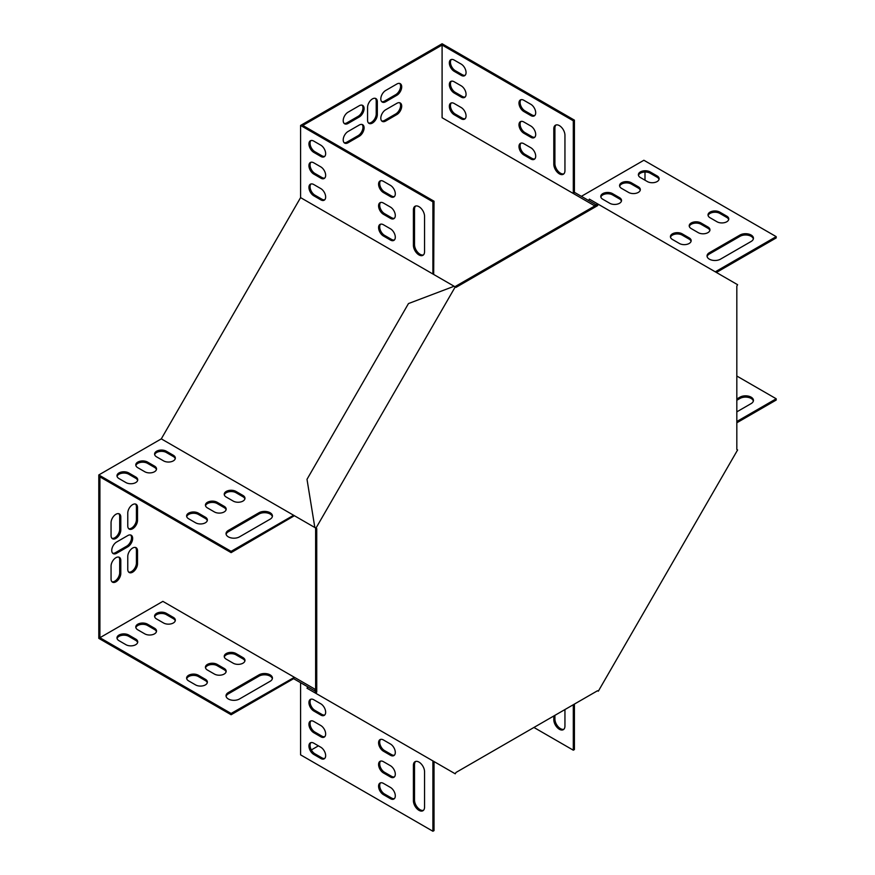 <?xml version="1.0" encoding="UTF-8"?>
<svg xmlns="http://www.w3.org/2000/svg" width="875" height="875" viewBox="0 0 875 875"><rect width="100%" height="100%" fill="white"/><g stroke="black" fill="none" stroke-linecap="round" stroke-linejoin="round"><path stroke-width="1.31" d="M316.739 528.609L315.623 527.964L315.623 691.37L316.739 692.016L316.739 528.609L315.952 528.161L455.241 286.902L456.028 287.361L597.538 205.658L596.422 205.012L454.913 286.716M316.739 692.016L315.952 693.383L455.241 773.806L456.028 772.439L597.538 690.736L598.325 691.184L737.614 449.936L736.827 449.487L736.827 286.07L737.614 284.714L597.209 203.645L596.422 205.012L588.591 200.495L589.378 199.128L597.209 203.645M597.538 205.658L598.325 204.291M315.952 528.161L314.836 527.516L307.005 479.314L408.472 303.57L454.125 286.256L455.241 286.902M314.836 692.738L315.623 691.37L307.792 686.853L307.005 688.22L315.952 693.383M127.772 569.352A6.891 3.981 120 0 0 129.205 572.513A6.891 3.981 120 0 0 134.509 570.664A6.891 3.981 120 0 0 137.517 563.73L137.517 550.856A6.891 3.981 120 0 0 136.095 547.706A6.891 3.981 120 0 0 130.78 549.555A6.891 3.981 120 0 0 127.772 556.489L127.772 569.352M348.075 131.48A6.891 3.981 120 0 0 343.58 137.561A6.891 3.981 120 0 0 344.63 143.084A6.891 3.981 120 0 0 348.075 142.745L359.22 136.314A6.891 3.981 120 0 0 363.727 130.233A6.891 3.981 120 0 0 362.666 124.709A6.891 3.981 120 0 0 359.22 125.048L348.075 131.48M120.805 517.081A6.891 3.981 120 0 0 119.383 513.931A6.891 3.981 120 0 0 114.067 515.78A6.891 3.981 120 0 0 111.059 522.714L111.059 535.577A6.891 3.981 120 0 0 112.481 538.737A6.891 3.981 120 0 0 117.797 536.889A6.891 3.981 120 0 0 120.805 529.955L120.805 517.081L119.689 516.447A6.891 3.981 120 0 0 118.781 513.691M396.823 95.298A6.891 3.981 120 0 0 401.33 89.217A6.891 3.981 120 0 0 400.28 83.694A6.891 3.981 120 0 0 396.823 84.033L385.689 90.475A6.891 3.981 120 0 0 381.183 96.545A6.891 3.981 120 0 0 382.244 102.069A6.891 3.981 120 0 0 385.689 101.73L396.823 95.298L395.719 94.653A6.891 3.981 120 0 0 400.05 89.086A6.891 3.981 120 0 0 399.678 83.453M367.577 107.362L367.577 120.225A6.891 3.981 120 0 0 369.009 123.386A6.891 3.981 120 0 0 374.314 121.538A6.891 3.981 120 0 0 377.333 114.592L377.333 101.73A6.891 3.981 120 0 0 375.9 98.569A6.891 3.981 120 0 0 370.584 100.417A6.891 3.981 120 0 0 367.577 107.362M116.627 553.273L127.772 546.842A6.891 3.981 120 0 0 132.278 540.761A6.891 3.981 120 0 0 131.217 535.238A6.891 3.981 120 0 0 127.772 535.577L116.627 542.019A6.891 3.981 120 0 0 112.12 548.089A6.891 3.981 120 0 0 113.181 553.613A6.891 3.981 120 0 0 116.627 553.273L115.511 552.628L126.656 546.197A6.891 3.981 120 0 0 130.998 540.63A6.891 3.981 120 0 0 130.616 534.997M582.039 198.527L442.094 117.731L573.628 193.67L574.416 192.314L595.306 204.367L594.847 205.92M573.3 193.484L573.3 120.794L442.094 45.041L442.094 117.731M442.094 45.041L302.816 125.453L434.022 201.206L432.906 201.852L300.584 125.453L442.094 43.75L574.416 120.148L574.416 192.314M231.12 714.744L98.798 638.356L98.798 474.95L231.12 551.348L231.12 552.628L99.914 476.875L99.914 637.711L231.12 713.464L231.12 714.744L293.617 678.672L294.405 677.305L231.12 713.464M294.077 677.119L162.87 601.366L99.914 637.711M311.347 749.93L318.413 745.85M644.995 180.195L644.995 172.036M348.075 112.186A6.891 3.981 120 0 0 343.58 118.256A6.891 3.981 120 0 0 344.63 123.78A6.891 3.981 120 0 0 348.075 123.441L359.22 117.009A6.891 3.981 120 0 0 363.727 110.928A6.891 3.981 120 0 0 362.666 105.405A6.891 3.981 120 0 0 359.22 105.755L348.075 112.186M111.059 579.009A6.891 3.981 120 0 0 112.481 582.159A6.891 3.981 120 0 0 117.797 580.311A6.891 3.981 120 0 0 120.805 573.377L120.805 560.514A6.891 3.981 120 0 0 119.383 557.353A6.891 3.981 120 0 0 114.067 559.202A6.891 3.981 120 0 0 111.059 566.136L111.059 579.009M396.823 114.592A6.891 3.981 120 0 0 401.33 108.522A6.891 3.981 120 0 0 400.28 102.998A6.891 3.981 120 0 0 396.823 103.338L385.689 109.769A6.891 3.981 120 0 0 381.183 115.85A6.891 3.981 120 0 0 382.244 121.373A6.891 3.981 120 0 0 385.689 121.034L396.823 114.592L395.719 113.958A6.891 3.981 120 0 0 400.05 108.391A6.891 3.981 120 0 0 399.678 102.758M137.517 507.434A6.891 3.981 120 0 0 136.095 504.284A6.891 3.981 120 0 0 130.78 506.122A6.891 3.981 120 0 0 127.772 513.067L127.772 525.93A6.891 3.981 120 0 0 129.205 529.091A6.891 3.981 120 0 0 134.509 527.242A6.891 3.981 120 0 0 137.517 520.308L137.517 507.434L136.412 506.789A6.891 3.981 120 0 0 135.494 504.033M581.383 196.328L643.88 160.256L776.202 236.644L715.28 271.819M434.022 761.556L434.022 830.605L432.906 831.25L300.584 754.852L300.584 682.686L315.623 691.37L293.617 678.672M98.798 474.95L161.295 438.867L300.584 197.619L300.584 125.453M128.691 572.108A6.891 3.981 120 0 0 133.755 569.625A6.891 3.981 120 0 0 136.412 563.084L136.412 550.222A6.891 3.981 120 0 0 135.494 547.466M344.116 142.68A6.891 3.981 120 0 0 346.959 142.1L358.105 135.669A6.891 3.981 120 0 0 362.447 130.102A6.891 3.981 120 0 0 362.064 124.469M111.978 538.333A6.891 3.981 120 0 0 117.042 535.85A6.891 3.981 120 0 0 119.689 529.309L119.689 516.447M381.73 101.675A6.891 3.981 120 0 0 384.573 101.084L395.719 94.653M368.495 122.981A6.891 3.981 120 0 0 373.559 120.487A6.891 3.981 120 0 0 376.217 113.958L376.217 101.084A6.891 3.981 120 0 0 375.298 98.328M112.667 553.219A6.891 3.981 120 0 0 115.511 552.628M344.116 123.386A6.891 3.981 120 0 0 346.959 122.795L358.105 116.364A6.891 3.981 120 0 0 362.447 110.797A6.891 3.981 120 0 0 362.064 105.164M111.978 581.766A6.891 3.981 120 0 0 117.042 579.272A6.891 3.981 120 0 0 119.689 572.731L119.689 559.869A6.891 3.981 120 0 0 118.781 557.113M381.73 120.969A6.891 3.981 120 0 0 384.573 120.389L395.719 113.958M128.691 528.686A6.891 3.981 120 0 0 133.755 526.203A6.891 3.981 120 0 0 136.412 519.663L136.412 506.789M300.584 197.619L454.125 286.256M573.628 193.67L594.519 205.734M595.306 204.367L596.422 205.012M573.3 120.794L574.416 120.148M553.798 164.216L553.798 128.833A7.875 4.55 60 0 1 555.439 125.223A7.875 4.55 60 0 1 561.509 127.334A7.875 4.55 60 0 1 564.944 135.264L564.944 170.647A7.875 4.55 60 0 1 563.314 174.256A7.875 4.55 60 0 1 557.244 172.145A7.875 4.55 60 0 1 553.798 164.216L554.914 163.57L554.914 128.188A7.875 4.55 60 0 1 556.03 124.972M523.852 100.286L530.819 104.3A6.891 3.981 60 0 1 535.325 110.381A6.891 3.981 60 0 1 534.264 115.905A6.891 3.981 60 0 1 530.819 115.566L523.852 111.541A6.891 3.981 60 0 1 519.356 105.47A6.891 3.981 60 0 1 520.406 99.936A6.891 3.981 60 0 1 523.852 100.286M523.852 143.708L530.819 147.733A6.891 3.981 60 0 1 535.325 153.803A6.891 3.981 60 0 1 534.264 159.327A6.891 3.981 60 0 1 530.819 158.988L523.852 154.963A6.891 3.981 60 0 1 519.356 148.892A6.891 3.981 60 0 1 520.406 143.369A6.891 3.981 60 0 1 523.852 143.708M523.852 121.997L530.819 126.011A6.891 3.981 60 0 1 535.325 132.092A6.891 3.981 60 0 1 534.264 137.616A6.891 3.981 60 0 1 530.819 137.277L523.852 133.252A6.891 3.981 60 0 1 519.356 127.181A6.891 3.981 60 0 1 520.406 121.658A6.891 3.981 60 0 1 523.852 121.997M454.212 103.502L461.18 107.516A6.891 3.981 60 0 1 465.686 113.597A6.891 3.981 60 0 1 464.625 119.12A6.891 3.981 60 0 1 461.18 118.781L454.212 114.756A6.891 3.981 60 0 1 449.706 108.686A6.891 3.981 60 0 1 450.767 103.162A6.891 3.981 60 0 1 454.212 103.502M454.212 60.08L461.18 64.094A6.891 3.981 60 0 1 465.686 70.175A6.891 3.981 60 0 1 464.625 75.698A6.891 3.981 60 0 1 461.18 75.348L454.212 71.334A6.891 3.981 60 0 1 449.706 65.253A6.891 3.981 60 0 1 450.767 59.73A6.891 3.981 60 0 1 454.212 60.08M454.212 81.791L461.18 85.805A6.891 3.981 60 0 1 465.686 91.886A6.891 3.981 60 0 1 464.625 97.409A6.891 3.981 60 0 1 461.18 97.07L454.212 93.045A6.891 3.981 60 0 1 449.706 86.975A6.891 3.981 60 0 1 450.767 81.441A6.891 3.981 60 0 1 454.212 81.791M563.828 173.863A7.875 4.55 60 0 1 557.998 171.106A7.875 4.55 60 0 1 554.914 163.57M534.778 115.5A6.891 3.981 60 0 1 531.934 114.92L524.967 110.895A6.891 3.981 60 0 1 520.636 105.328A6.891 3.981 60 0 1 521.008 99.695M534.778 158.933A6.891 3.981 60 0 1 531.934 158.342L524.967 154.328A6.891 3.981 60 0 1 520.636 148.761A6.891 3.981 60 0 1 521.008 143.128M534.778 137.211A6.891 3.981 60 0 1 531.934 136.631L524.967 132.606A6.891 3.981 60 0 1 520.636 127.05A6.891 3.981 60 0 1 521.008 121.406M465.139 118.716A6.891 3.981 60 0 1 462.295 118.136L455.328 114.111A6.891 3.981 60 0 1 450.986 108.555A6.891 3.981 60 0 1 451.369 102.911M465.139 75.294A6.891 3.981 60 0 1 462.295 74.714L455.328 70.689A6.891 3.981 60 0 1 450.986 65.122A6.891 3.981 60 0 1 451.369 59.489M465.139 97.005A6.891 3.981 60 0 1 462.295 96.425L455.328 92.4A6.891 3.981 60 0 1 450.986 86.833A6.891 3.981 60 0 1 451.369 81.2M776.202 236.644L776.202 237.934L716.395 272.464M736.827 376.031L776.202 398.77L776.202 400.05L736.827 422.778M753.353 238.897A7.875 4.55 0 0 0 748.048 235.222A7.875 4.55 0 0 0 739.987 236.327L709.341 254.013A7.875 4.55 0 0 0 707.109 256.594M728.678 219.603A6.891 3.981 0 0 0 726.753 217.427L719.786 213.402A6.891 3.981 0 0 0 712.797 212.428A6.891 3.981 0 0 0 708.105 215.578M691.075 241.314A6.891 3.981 0 0 0 689.15 239.137L682.183 235.123A6.891 3.981 0 0 0 675.194 234.139A6.891 3.981 0 0 0 670.502 237.289M709.877 230.453A6.891 3.981 0 0 0 707.952 228.287L700.984 224.262A6.891 3.981 0 0 0 693.995 223.289A6.891 3.981 0 0 0 689.303 226.439M621.436 201.108A6.891 3.981 0 0 0 619.5 198.931L612.533 194.906A6.891 3.981 0 0 0 605.555 193.933A6.891 3.981 0 0 0 600.863 197.083M659.039 179.386A6.891 3.981 0 0 0 657.114 177.22L650.147 173.195A6.891 3.981 0 0 0 643.158 172.222A6.891 3.981 0 0 0 638.466 175.372M640.238 190.247A6.891 3.981 0 0 0 638.302 188.07L631.345 184.056A6.891 3.981 0 0 0 624.356 183.083A6.891 3.981 0 0 0 619.664 186.222M751.133 241.467A7.875 4.55 0 0 0 753.441 238.252A7.875 4.55 0 0 0 748.573 234.052A7.875 4.55 0 0 0 739.987 235.036L709.341 252.733A7.875 4.55 0 0 0 707.033 255.948A7.875 4.55 0 0 0 711.9 260.148A7.875 4.55 0 0 0 720.486 259.164L751.133 241.467M717.008 221.769A6.891 3.981 0 0 0 724.511 222.633A6.891 3.981 0 0 0 728.777 218.958A6.891 3.981 0 0 0 726.753 216.136L719.786 212.122A6.891 3.981 0 0 0 712.272 211.258A6.891 3.981 0 0 0 708.017 214.933A6.891 3.981 0 0 0 710.041 217.744L717.008 221.769M679.394 243.48A6.891 3.981 0 0 0 686.908 244.344A6.891 3.981 0 0 0 691.162 240.669A6.891 3.981 0 0 0 689.15 237.858L682.183 233.833A6.891 3.981 0 0 0 674.669 232.969A6.891 3.981 0 0 0 670.414 236.644A6.891 3.981 0 0 0 672.427 239.466L679.394 243.48M698.195 232.63A6.891 3.981 0 0 0 705.709 233.494A6.891 3.981 0 0 0 709.964 229.808A6.891 3.981 0 0 0 707.952 226.997L700.984 222.972A6.891 3.981 0 0 0 693.47 222.108A6.891 3.981 0 0 0 689.216 225.794A6.891 3.981 0 0 0 691.239 228.605L698.195 232.63M609.755 203.273A6.891 3.981 0 0 0 617.269 204.137A6.891 3.981 0 0 0 621.523 200.463A6.891 3.981 0 0 0 619.5 197.641L612.533 193.627A6.891 3.981 0 0 0 605.03 192.763A6.891 3.981 0 0 0 600.764 196.438A6.891 3.981 0 0 0 602.788 199.248L609.755 203.273M647.358 181.562A6.891 3.981 0 0 0 654.872 182.427A6.891 3.981 0 0 0 659.127 178.752A6.891 3.981 0 0 0 657.114 175.93L650.147 171.916A6.891 3.981 0 0 0 642.633 171.052A6.891 3.981 0 0 0 638.378 174.727A6.891 3.981 0 0 0 640.391 177.537L647.358 181.562M628.556 192.412A6.891 3.981 0 0 0 636.07 193.277A6.891 3.981 0 0 0 640.325 189.602A6.891 3.981 0 0 0 638.302 186.791L631.345 182.766A6.891 3.981 0 0 0 623.831 181.902A6.891 3.981 0 0 0 619.577 185.588A6.891 3.981 0 0 0 621.589 188.398L628.556 192.412M573.3 704.725L573.3 750.192L574.416 749.547L574.416 704.08M573.3 750.192L533.925 727.464M564.944 709.548L564.944 726.064A7.875 4.55 60 0 1 563.314 729.673A7.875 4.55 60 0 1 557.244 727.562A7.875 4.55 60 0 1 553.798 719.633L553.798 715.991M563.828 729.28A7.875 4.55 60 0 1 557.998 726.523A7.875 4.55 60 0 1 554.914 718.988L554.914 715.345M776.202 398.77L736.827 421.498M736.827 398.978L739.987 397.152A7.875 4.55 180 0 1 748.573 396.167A7.875 4.55 180 0 1 753.441 400.378A7.875 4.55 180 0 1 751.133 403.594L736.827 411.852M736.827 400.269L739.987 398.442A7.875 4.55 180 0 1 748.048 397.348A7.875 4.55 180 0 1 753.353 401.012M231.12 552.628L294.405 515.714L161.295 438.867M314.738 526.925L315.295 527.778M314.508 527.33L293.617 515.266L231.12 551.348M433.694 274.466L434.022 201.206M432.906 274.006L432.906 201.852M415.636 206.03A7.875 4.55 -120 0 0 414.52 209.245L414.52 244.628A7.875 4.55 -120 0 0 417.594 252.164A7.875 4.55 -120 0 0 423.434 254.92M380.614 180.753A6.891 3.981 -120 0 0 380.231 186.386A6.891 3.981 -120 0 0 384.573 191.953L391.541 195.978A6.891 3.981 -120 0 0 394.384 196.558M380.614 224.186A6.891 3.981 -120 0 0 380.231 229.819A6.891 3.981 -120 0 0 384.573 235.386L391.541 239.4A6.891 3.981 -120 0 0 394.384 239.991M380.614 202.464A6.891 3.981 -120 0 0 380.231 208.108A6.891 3.981 -120 0 0 384.573 213.664L391.541 217.689A6.891 3.981 -120 0 0 394.384 218.269M310.975 183.969A6.891 3.981 -120 0 0 310.592 189.613A6.891 3.981 -120 0 0 314.934 195.169L321.891 199.194A6.891 3.981 -120 0 0 324.734 199.773M310.975 140.547A6.891 3.981 -120 0 0 310.592 146.18A6.891 3.981 -120 0 0 314.934 151.747L321.891 155.772A6.891 3.981 -120 0 0 324.734 156.352M310.975 162.258A6.891 3.981 -120 0 0 310.592 167.891A6.891 3.981 -120 0 0 314.934 173.458L321.891 177.483A6.891 3.981 -120 0 0 324.734 178.062M424.55 216.322A7.875 4.55 -120 0 0 421.105 208.392A7.875 4.55 -120 0 0 415.034 206.281A7.875 4.55 -120 0 0 413.405 209.891L413.405 245.273A7.875 4.55 -120 0 0 416.839 253.203A7.875 4.55 -120 0 0 422.92 255.314A7.875 4.55 -120 0 0 424.55 251.705L424.55 216.322M390.425 196.623A6.891 3.981 -120 0 0 393.87 196.963A6.891 3.981 -120 0 0 394.931 191.439A6.891 3.981 -120 0 0 390.425 185.358L383.458 181.344A6.891 3.981 -120 0 0 380.012 181.005A6.891 3.981 -120 0 0 378.952 186.528A6.891 3.981 -120 0 0 383.458 192.598L390.425 196.623L391.541 195.978M390.425 240.045A6.891 3.981 -120 0 0 393.87 240.384A6.891 3.981 -120 0 0 394.931 234.861A6.891 3.981 -120 0 0 390.425 228.791L383.458 224.766A6.891 3.981 -120 0 0 380.012 224.427A6.891 3.981 -120 0 0 378.952 229.95A6.891 3.981 -120 0 0 383.458 236.02L390.425 240.045L391.541 239.4M390.425 218.334A6.891 3.981 -120 0 0 393.87 218.673A6.891 3.981 -120 0 0 394.931 213.15A6.891 3.981 -120 0 0 390.425 207.08L383.458 203.055A6.891 3.981 -120 0 0 380.012 202.716A6.891 3.981 -120 0 0 378.952 208.239A6.891 3.981 -120 0 0 383.458 214.309L390.425 218.334L391.541 217.689M320.775 199.839A6.891 3.981 -120 0 0 324.231 200.178A6.891 3.981 -120 0 0 325.281 194.655A6.891 3.981 -120 0 0 320.775 188.573L313.819 184.559A6.891 3.981 -120 0 0 310.363 184.22A6.891 3.981 -120 0 0 309.312 189.744A6.891 3.981 -120 0 0 313.819 195.814L320.775 199.839L321.891 199.194M320.775 156.417A6.891 3.981 -120 0 0 324.231 156.756A6.891 3.981 -120 0 0 325.281 151.233A6.891 3.981 -120 0 0 320.775 145.152L313.819 141.137A6.891 3.981 -120 0 0 310.363 140.787A6.891 3.981 -120 0 0 309.312 146.311A6.891 3.981 -120 0 0 313.819 152.392L320.775 156.417L321.891 155.772M320.775 178.128A6.891 3.981 -120 0 0 324.231 178.467A6.891 3.981 -120 0 0 325.281 172.944A6.891 3.981 -120 0 0 320.775 166.863L313.819 162.848A6.891 3.981 -120 0 0 310.363 162.498A6.891 3.981 -120 0 0 309.312 168.033A6.891 3.981 -120 0 0 313.819 174.103L320.775 178.128L321.891 177.483M272.355 516.6A7.875 4.55 -0 0 0 267.039 512.936A7.875 4.55 -0 0 0 258.978 514.03L228.342 531.727A7.875 4.55 -0 0 0 226.111 534.297M207.288 520.625A6.891 3.981 -0 0 0 205.352 518.448L198.395 514.434A6.891 3.981 -0 0 0 191.406 513.461A6.891 3.981 -0 0 0 186.714 516.6M244.891 498.914A6.891 3.981 -0 0 0 242.966 496.738L235.998 492.723A6.891 3.981 -0 0 0 229.009 491.75A6.891 3.981 -0 0 0 224.317 494.889M226.089 509.764A6.891 3.981 -0 0 0 224.153 507.598L217.197 503.573A6.891 3.981 -0 0 0 210.208 502.6A6.891 3.981 -0 0 0 205.516 505.75M175.252 458.708A6.891 3.981 -0 0 0 173.316 456.531L166.359 452.517A6.891 3.981 -0 0 0 159.37 451.533A6.891 3.981 -0 0 0 154.678 454.683M137.638 480.419A6.891 3.981 -0 0 0 135.713 478.242L128.745 474.228A6.891 3.981 -0 0 0 121.756 473.255A6.891 3.981 -0 0 0 117.064 476.394M156.439 469.558A6.891 3.981 -0 0 0 154.514 467.392L147.547 463.367A6.891 3.981 -0 0 0 140.558 462.394A6.891 3.981 -0 0 0 135.877 465.544M228.342 530.436A7.875 4.55 -0 0 0 226.034 533.652A7.875 4.55 -0 0 0 230.891 537.852A7.875 4.55 -0 0 0 239.477 536.867L270.123 519.181A7.875 4.55 -0 0 0 272.431 515.966A7.875 4.55 -0 0 0 267.564 511.755A7.875 4.55 -0 0 0 258.978 512.739L228.342 530.436L228.342 531.727M195.606 522.791A6.891 3.981 -0 0 0 203.12 523.655A6.891 3.981 -0 0 0 207.375 519.98A6.891 3.981 -0 0 0 205.352 517.169L198.395 513.144A6.891 3.981 -0 0 0 190.881 512.28A6.891 3.981 -0 0 0 186.616 515.966A6.891 3.981 -0 0 0 188.639 518.777L195.606 522.791M233.209 501.08A6.891 3.981 -0 0 0 240.723 501.944A6.891 3.981 -0 0 0 244.978 498.269A6.891 3.981 -0 0 0 242.966 495.458L235.998 491.433A6.891 3.981 -0 0 0 228.484 490.569A6.891 3.981 -0 0 0 224.23 494.244A6.891 3.981 -0 0 0 226.253 497.066L233.209 501.08M214.408 511.941A6.891 3.981 -0 0 0 221.922 512.805A6.891 3.981 -0 0 0 226.177 509.13A6.891 3.981 -0 0 0 224.153 506.308L217.197 502.294A6.891 3.981 -0 0 0 209.683 501.43A6.891 3.981 -0 0 0 205.428 505.105A6.891 3.981 -0 0 0 207.441 507.916L214.408 511.941M163.57 460.873A6.891 3.981 -0 0 0 171.084 461.738A6.891 3.981 -0 0 0 175.339 458.062A6.891 3.981 -0 0 0 173.316 455.252L166.359 451.227A6.891 3.981 -0 0 0 158.845 450.363A6.891 3.981 -0 0 0 154.591 454.038A6.891 3.981 -0 0 0 156.603 456.859L163.57 460.873M125.956 482.584A6.891 3.981 -0 0 0 133.47 483.448A6.891 3.981 -0 0 0 137.736 479.773A6.891 3.981 -0 0 0 135.713 476.962L128.745 472.938A6.891 3.981 -0 0 0 121.231 472.073A6.891 3.981 -0 0 0 116.977 475.748A6.891 3.981 -0 0 0 119 478.57L125.956 482.584M144.769 471.734A6.891 3.981 -0 0 0 152.283 472.598A6.891 3.981 -0 0 0 156.537 468.913A6.891 3.981 -0 0 0 154.514 466.102L147.547 462.077A6.891 3.981 -0 0 0 140.033 461.223A6.891 3.981 -0 0 0 135.778 464.898A6.891 3.981 -0 0 0 137.802 467.709L144.769 471.734M314.508 690.725L315.295 689.369L294.405 677.305M432.906 760.911L432.906 831.25M415.636 761.447A7.875 4.55 -120 0 0 414.52 764.663L414.52 800.045A7.875 4.55 -120 0 0 417.594 807.581A7.875 4.55 -120 0 0 423.434 810.337M380.614 782.819A6.891 3.981 -120 0 0 380.231 788.452A6.891 3.981 -120 0 0 384.573 794.019L391.541 798.033A6.891 3.981 -120 0 0 394.384 798.623M380.614 739.397A6.891 3.981 -120 0 0 380.231 745.03A6.891 3.981 -120 0 0 384.573 750.597L391.541 754.611A6.891 3.981 -120 0 0 394.384 755.202M380.614 761.108A6.891 3.981 -120 0 0 380.231 766.741A6.891 3.981 -120 0 0 384.573 772.308L391.541 776.322A6.891 3.981 -120 0 0 394.384 776.913M310.975 699.18A6.891 3.981 -120 0 0 310.592 704.823A6.891 3.981 -120 0 0 314.934 710.38L321.891 714.405A6.891 3.981 -120 0 0 324.734 714.984M310.975 742.613A6.891 3.981 -120 0 0 310.592 748.245A6.891 3.981 -120 0 0 314.934 753.812L321.891 757.827A6.891 3.981 -120 0 0 324.734 758.417M310.975 720.902A6.891 3.981 -120 0 0 310.592 726.534A6.891 3.981 -120 0 0 314.934 732.102L321.891 736.116A6.891 3.981 -120 0 0 324.734 736.706M413.405 800.691A7.875 4.55 -120 0 0 416.839 808.62A7.875 4.55 -120 0 0 422.92 810.731A7.875 4.55 -120 0 0 424.55 807.122L424.55 771.739A7.875 4.55 -120 0 0 421.105 763.809A7.875 4.55 -120 0 0 415.034 761.698A7.875 4.55 -120 0 0 413.405 765.308L413.405 800.691L414.52 800.045M390.425 798.678A6.891 3.981 -120 0 0 393.87 799.028A6.891 3.981 -120 0 0 394.931 793.494A6.891 3.981 -120 0 0 390.425 787.423L383.458 783.398A6.891 3.981 -120 0 0 380.012 783.059A6.891 3.981 -120 0 0 378.952 788.583A6.891 3.981 -120 0 0 383.458 794.664L390.425 798.678L391.541 798.033M390.425 755.256A6.891 3.981 -120 0 0 393.87 755.595A6.891 3.981 -120 0 0 394.931 750.072A6.891 3.981 -120 0 0 390.425 744.002L383.458 739.977A6.891 3.981 -120 0 0 380.012 739.638A6.891 3.981 -120 0 0 378.952 745.161A6.891 3.981 -120 0 0 383.458 751.231L390.425 755.256L391.541 754.611M390.425 776.967A6.891 3.981 -120 0 0 393.87 777.306A6.891 3.981 -120 0 0 394.931 771.783A6.891 3.981 -120 0 0 390.425 765.713L383.458 761.688A6.891 3.981 -120 0 0 380.012 761.348A6.891 3.981 -120 0 0 378.952 766.872A6.891 3.981 -120 0 0 383.458 772.953L390.425 776.967L391.541 776.322M320.775 715.05A6.891 3.981 -120 0 0 324.231 715.389A6.891 3.981 -120 0 0 325.281 709.866A6.891 3.981 -120 0 0 320.775 703.784L313.819 699.77A6.891 3.981 -120 0 0 310.363 699.431A6.891 3.981 -120 0 0 309.312 704.955A6.891 3.981 -120 0 0 313.819 711.025L320.775 715.05L321.891 714.405M320.775 758.472A6.891 3.981 -120 0 0 324.231 758.811A6.891 3.981 -120 0 0 325.281 753.288A6.891 3.981 -120 0 0 320.775 747.217L313.819 743.192A6.891 3.981 -120 0 0 310.363 742.853A6.891 3.981 -120 0 0 309.312 748.377A6.891 3.981 -120 0 0 313.819 754.458L320.775 758.472L321.891 757.827M320.775 736.761A6.891 3.981 -120 0 0 324.231 737.1A6.891 3.981 -120 0 0 325.281 731.577A6.891 3.981 -120 0 0 320.775 725.506L313.819 721.481A6.891 3.981 -120 0 0 310.363 721.142A6.891 3.981 -120 0 0 309.312 726.666A6.891 3.981 -120 0 0 313.819 732.736L320.775 736.761L321.891 736.116M270.123 681.297L239.477 698.983A7.875 4.55 180 0 1 230.891 699.978A7.875 4.55 180 0 1 226.034 695.767A7.875 4.55 180 0 1 228.342 692.552L258.978 674.866A7.875 4.55 180 0 1 267.564 673.881A7.875 4.55 180 0 1 272.431 678.081A7.875 4.55 180 0 1 270.123 681.297M198.395 675.259L205.352 679.284A6.891 3.981 180 0 1 207.375 682.095A6.891 3.981 180 0 1 203.12 685.781A6.891 3.981 180 0 1 195.606 684.917L188.639 680.892A6.891 3.981 180 0 1 186.616 678.081A6.891 3.981 180 0 1 190.881 674.406A6.891 3.981 180 0 1 198.395 675.259L198.395 676.55L205.352 680.575A6.891 3.981 180 0 1 207.288 682.741M235.998 653.548L242.966 657.573A6.891 3.981 180 0 1 244.978 660.384A6.891 3.981 180 0 1 240.723 664.059A6.891 3.981 180 0 1 233.209 663.206L226.253 659.181A6.891 3.981 180 0 1 224.23 656.37A6.891 3.981 180 0 1 228.484 652.684A6.891 3.981 180 0 1 235.998 653.548L235.998 654.839L242.966 658.864A6.891 3.981 180 0 1 244.891 661.03M217.197 664.409L224.153 668.434A6.891 3.981 180 0 1 226.177 671.245A6.891 3.981 180 0 1 221.922 674.92A6.891 3.981 180 0 1 214.408 674.056L207.441 670.042A6.891 3.981 180 0 1 205.428 667.22A6.891 3.981 180 0 1 209.683 663.545A6.891 3.981 180 0 1 217.197 664.409L217.197 665.7L224.153 669.714A6.891 3.981 180 0 1 226.089 671.891M166.359 613.342L173.316 617.367A6.891 3.981 180 0 1 175.339 620.178A6.891 3.981 180 0 1 171.084 623.853A6.891 3.981 180 0 1 163.57 622.989L156.603 618.975A6.891 3.981 180 0 1 154.591 616.153A6.891 3.981 180 0 1 158.845 612.478A6.891 3.981 180 0 1 166.359 613.342L166.359 614.633L173.316 618.647A6.891 3.981 180 0 1 175.252 620.823M128.745 635.053L135.713 639.078A6.891 3.981 180 0 1 137.736 641.889A6.891 3.981 180 0 1 133.47 645.564A6.891 3.981 180 0 1 125.956 644.711L119 640.686A6.891 3.981 180 0 1 116.977 637.875A6.891 3.981 180 0 1 121.231 634.189A6.891 3.981 180 0 1 128.745 635.053L128.745 636.344L135.713 640.369A6.891 3.981 180 0 1 137.638 642.534M147.547 624.203L154.514 628.217A6.891 3.981 180 0 1 156.537 631.039A6.891 3.981 180 0 1 152.283 634.714A6.891 3.981 180 0 1 144.769 633.85L137.802 629.825A6.891 3.981 180 0 1 135.778 627.014A6.891 3.981 180 0 1 140.033 623.339A6.891 3.981 180 0 1 147.547 624.203L147.547 625.483L154.514 629.508A6.891 3.981 180 0 1 156.439 631.673M226.111 696.413A7.875 4.55 180 0 1 228.342 693.842L258.978 676.145A7.875 4.55 180 0 1 267.039 675.052A7.875 4.55 180 0 1 272.355 678.727M186.714 678.727A6.891 3.981 180 0 1 191.406 675.577A6.891 3.981 180 0 1 198.395 676.55M224.317 657.005A6.891 3.981 180 0 1 229.009 653.866A6.891 3.981 180 0 1 235.998 654.839M205.516 667.866A6.891 3.981 180 0 1 210.208 664.716A6.891 3.981 180 0 1 217.197 665.7M154.678 616.798A6.891 3.981 180 0 1 159.37 613.659A6.891 3.981 180 0 1 166.359 614.633M117.064 638.509A6.891 3.981 180 0 1 121.756 635.37A6.891 3.981 180 0 1 128.745 636.344M135.877 627.659A6.891 3.981 180 0 1 140.558 624.509A6.891 3.981 180 0 1 147.547 625.483M638.302 188.07L638.302 186.791M631.345 184.056L631.345 182.766M657.114 177.22L657.114 175.93M650.147 173.195L650.147 171.916M619.5 198.931L619.5 197.641M612.533 194.906L612.533 193.627M707.952 228.287L707.952 226.997M700.984 224.262L700.984 222.972M689.15 239.137L689.15 237.858M682.183 235.123L682.183 233.833M726.753 217.427L726.753 216.136M719.786 213.402L719.786 212.122M739.987 398.442L739.987 397.152M739.987 236.327L739.987 235.036M709.341 254.013L709.341 252.733M126.656 546.197L127.772 546.842M376.217 101.084L377.333 101.73M376.217 113.958L377.333 114.592M385.689 101.73L384.573 101.084M348.075 123.441L346.959 122.795M359.22 117.009L358.105 116.364M120.805 529.955L119.689 529.309M120.805 573.377L119.689 572.731M120.805 560.514L119.689 559.869M348.075 142.745L346.959 142.1M359.22 136.314L358.105 135.669M385.689 121.034L384.573 120.389M137.517 563.73L136.412 563.084M137.517 550.856L136.412 550.222M137.517 520.308L136.412 519.663M314.934 173.458L313.819 174.103M462.295 96.425L461.18 97.07M455.328 92.4L454.212 93.045M314.934 151.747L313.819 152.392M462.295 74.714L461.18 75.348M455.328 70.689L454.212 71.334M314.934 195.169L313.819 195.814M462.295 118.136L461.18 118.781M455.328 114.111L454.212 114.756M154.514 628.217L154.514 629.508M154.514 466.102L154.514 467.392M147.547 462.077L147.547 463.367M135.713 639.078L135.713 640.369M135.713 476.962L135.713 478.242M128.745 472.938L128.745 474.228M173.316 617.367L173.316 618.647M173.316 455.252L173.316 456.531M166.359 451.227L166.359 452.517M313.819 732.736L314.934 732.102M313.819 754.458L314.934 753.812M313.819 711.025L314.934 710.38M384.573 213.664L383.458 214.309M531.934 136.631L530.819 137.277M524.967 132.606L523.852 133.252M384.573 235.386L383.458 236.02M531.934 158.342L530.819 158.988M524.967 154.328L523.852 154.963M384.573 191.953L383.458 192.598M531.934 114.92L530.819 115.566M524.967 110.895L523.852 111.541M224.153 668.434L224.153 669.714M224.153 506.308L224.153 507.598M217.197 502.294L217.197 503.573M242.966 657.573L242.966 658.864M242.966 495.458L242.966 496.738M235.998 491.433L235.998 492.723M205.352 679.284L205.352 680.575M205.352 517.169L205.352 518.448M198.395 513.144L198.395 514.434M383.458 772.953L384.573 772.308M383.458 751.231L384.573 750.597M383.458 794.664L384.573 794.019M414.52 209.245L413.405 209.891M414.52 244.628L413.405 245.273M554.914 128.188L553.798 128.833M228.342 692.552L228.342 693.842M258.978 674.866L258.978 676.145M258.978 512.739L258.978 514.03M413.405 765.308L414.52 764.663M553.798 719.633L554.914 718.988"/></g></svg>
